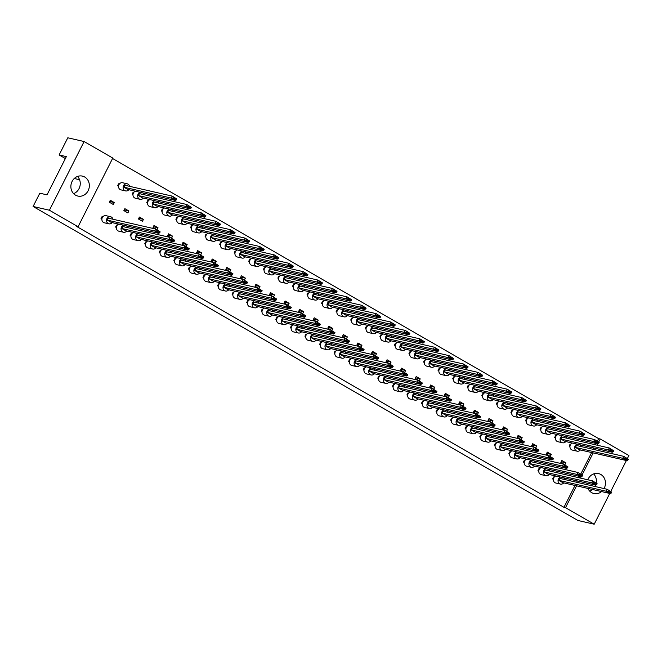 <?xml version="1.0" encoding="UTF-8"?>
<svg xmlns="http://www.w3.org/2000/svg" width="662" height="662" viewBox="0 0 662 662"><rect width="100%" height="100%" fill="white"/><g stroke="black" fill="none" stroke-linecap="round" stroke-linejoin="round"><path stroke-width="0.99" d="M77.537 176.448A10.236 9.185 -77.1 0 1 73.59 193.635M84.695 177.011A10.236 9.185 -77.1 0 1 88.683 189.456A10.236 9.185 -77.1 0 1 77.818 196.06A10.236 9.185 -77.1 0 1 75.526 195.158A10.236 9.185 -77.1 0 1 71.546 182.712A10.236 9.185 -77.1 0 1 82.402 176.109A10.236 9.185 -77.1 0 1 84.695 177.011M112.78 158.061L78.083 226.752L49.41 210.226L84.107 141.536L112.78 158.061M84.107 141.536L67.797 137.787L59.125 154.958L66.341 156.621L47.027 194.851L39.811 193.196L33.1 206.478L49.41 210.226M609.743 493.438L594.203 524.213L577.893 520.464L33.1 206.478M594.203 524.213L565.53 507.688L563.958 507.324L76.511 226.387L78.083 226.752M597.389 441.149L598.655 438.633L600.227 438.997L628.9 455.522L627.419 458.46M626.376 460.52L610.786 491.378M598.655 438.633L112.565 158.483M565.53 507.688L576.577 485.817M578.183 482.631L578.861 481.299M580.475 478.105L581.186 476.69M582.105 474.877L593.202 452.899M594.815 449.713L595.486 448.373M597.099 445.187L597.811 443.772M598.729 441.951L600.227 438.997M601.584 491.568A10.236 9.185 -77.1 0 1 593.938 493.521A10.236 9.185 -77.1 0 1 591.646 492.619A10.236 9.185 -77.1 0 1 587.922 488.424M587.004 484.658A10.236 9.185 -77.1 0 1 587.02 483.169M587.806 479.793A10.236 9.185 -77.1 0 1 598.522 473.57A10.236 9.185 -77.1 0 1 600.815 474.472A10.236 9.185 -77.1 0 1 604.05 488.573M593.657 473.909A10.236 9.185 -77.1 0 1 596.205 482.97M595.593 485.138A10.236 9.185 -77.1 0 1 594.956 486.479M592.49 489.475A10.236 9.185 -77.1 0 1 589.71 491.096M59.125 154.958L65.356 158.557M79.581 179.725L74.268 178.508M563.958 507.324L575.005 485.461M576.619 482.267L577.289 480.935M578.902 477.749L579.573 476.408M580.756 474.066L591.638 452.543M593.243 449.349L593.922 448.017M595.535 444.823L596.205 443.49M101.774 219.114L100.996 218.667L101.981 216.722L102.635 216.871M114.311 202.572L113.326 204.517L109.313 202.208L110.297 200.263L114.311 202.572L109.669 201.505M118.399 186.188L117.629 185.749L118.614 183.804L119.268 183.953M116.338 227.505L115.569 227.058L116.545 225.113L117.207 225.27M128.875 210.971L127.89 212.916L123.877 210.599L124.861 208.654L128.875 210.971L124.233 209.904M132.971 194.587L132.193 194.14L133.178 192.195L133.832 192.344M130.902 235.904L130.133 235.457L131.117 233.512L131.771 233.661M143.439 219.362L142.462 221.307L138.449 218.998L139.425 217.053L143.439 219.362L138.797 218.294M147.535 202.977L146.757 202.539L147.742 200.594L148.404 200.743M145.475 244.295L144.697 243.848L145.681 241.903L146.335 242.06M158.011 227.761L157.026 229.706L153.013 227.389L153.998 225.444L158.011 227.761L153.361 226.694M162.099 211.377L161.329 210.93L162.306 208.985L162.968 209.134M160.038 252.694L159.261 252.247L160.245 250.302L160.899 250.451M172.575 236.152L171.59 238.097L167.577 235.788L168.562 233.843L172.575 236.152L167.933 235.084M176.663 219.767L175.893 219.329L176.878 217.384L177.532 217.533M174.602 261.085L173.833 260.638L174.809 258.693L175.471 258.85M187.139 244.551L186.154 246.496L182.141 244.179L183.126 242.234L187.139 244.551L182.497 243.484M191.235 228.167L190.457 227.72L191.442 225.775L192.096 225.924M189.166 269.484L188.397 269.037L189.382 267.092L190.035 267.241M201.703 252.942L200.727 254.887L196.713 252.578L197.69 250.633L201.703 252.942L197.061 251.874M205.799 236.557L205.021 236.119L206.006 234.174L206.668 234.323M203.739 277.875L202.961 277.428L203.946 275.483L204.599 275.64M216.275 261.341L215.291 263.286L211.277 260.969L212.262 259.024L216.275 261.341L211.625 260.274M220.363 244.957L219.594 244.51L220.57 242.565L221.232 242.714M218.303 286.274L217.525 285.827L218.51 283.882L219.163 284.031M230.839 269.732L229.855 271.677L225.841 269.368L226.826 267.423L230.839 269.732L226.197 268.664M234.927 253.347L234.158 252.909L235.142 250.964L235.796 251.113M232.867 294.664L232.097 294.218L233.074 292.273L233.736 292.43M245.403 278.131L244.419 280.076L240.405 277.759L241.39 275.814L245.403 278.131L240.761 277.064M249.5 261.747L248.722 261.3L249.706 259.355L250.36 259.504M247.431 303.064L246.661 302.617L247.646 300.672L248.3 300.821M259.967 286.522L258.991 288.466L254.978 286.158L255.954 284.213L259.967 286.522L255.325 285.454M264.064 270.137L263.286 269.699L264.27 267.754L264.932 267.903M262.003 311.454L261.225 311.008L262.21 309.063L262.864 309.22M274.54 294.921L273.555 296.866L269.542 294.549L270.526 292.604L274.54 294.921L269.889 293.854M278.628 278.537L277.858 278.09L278.834 276.145L279.496 276.294M276.567 319.854L275.789 319.407L276.774 317.462L277.428 317.611M289.104 303.312L288.119 305.256L284.106 302.948L285.09 301.003L289.104 303.312L284.461 302.244M293.192 286.927L292.422 286.489L293.407 284.544L294.06 284.693M291.131 328.244L290.361 327.798L291.338 325.853L292 326.01M303.668 311.711L302.683 313.656L298.67 311.339L299.654 309.394L303.668 311.711L299.025 310.643M307.764 295.326L306.986 294.88L307.971 292.935L308.624 293.084M305.695 336.644L304.925 336.197L305.91 334.252L306.564 334.401M318.232 320.102L317.255 322.046L313.242 319.738L314.218 317.793L318.232 320.102L313.589 319.034M322.328 303.717L321.55 303.279L322.535 301.334L323.197 301.483M320.267 345.034L319.489 344.588L320.474 342.643L321.128 342.8M332.804 328.501L331.819 330.446L327.806 328.129L328.791 326.184L332.804 328.501L328.153 327.433M336.892 312.116L336.122 311.67L337.099 309.725L337.761 309.874M334.831 353.434L334.053 352.987L335.038 351.042L335.692 351.191M347.368 336.892L346.383 338.836L342.37 336.528L343.355 334.583L347.368 336.892L342.726 335.824M351.456 320.507L350.686 320.069L351.671 318.124L352.325 318.273M349.395 361.824L348.626 361.378L349.602 359.433L350.264 359.59M361.932 345.291L360.947 347.236L356.934 344.919L357.919 342.974L361.932 345.291L357.29 344.223M366.028 328.906L365.25 328.46L366.235 326.515L366.889 326.664M363.959 370.224L363.19 369.777L364.174 367.832L364.828 367.981M376.496 353.682L375.519 355.626L371.506 353.318L372.483 351.373L376.496 353.682L371.854 352.614M380.592 337.306L379.814 336.859L380.799 334.914L381.461 335.063M378.532 378.614L377.754 378.168L378.738 376.223L379.392 376.38M391.068 362.081L390.084 364.026L386.07 361.709L387.055 359.764L391.068 362.081L386.418 361.013M395.156 345.696L394.387 345.25L395.363 343.305L396.025 343.454M393.096 387.013L392.318 386.567L393.302 384.622L393.956 384.771M405.632 370.472L404.647 372.416L400.634 370.108L401.619 368.163L405.632 370.472L400.99 369.404M409.72 354.096L408.95 353.649L409.935 351.704L410.589 351.853M407.66 395.404L406.89 394.957L407.866 393.013L408.528 393.17M420.196 378.871L419.212 380.815L415.198 378.498L416.183 376.554L420.196 378.871L415.554 377.803M424.292 362.486L423.514 362.04L424.499 360.095L425.153 360.244M422.224 403.803L421.454 403.357L422.439 401.412L423.092 401.561M434.76 387.262L433.784 389.206L429.77 386.898L430.747 384.953L434.76 387.262L430.118 386.203M438.856 370.885L438.078 370.439L439.063 368.494L439.725 368.643M436.796 412.194L436.018 411.747L437.003 409.803L437.656 409.96M449.332 395.661L448.348 397.605L444.334 395.288L445.319 393.344L449.332 395.661L444.682 394.593M453.42 379.276L452.651 378.829L453.627 376.885L454.289 377.034M451.36 420.593L450.582 420.147L451.567 418.202L452.22 418.351M463.897 404.052L462.912 405.996L458.898 403.688L459.883 401.743L463.897 404.052L459.254 402.993M467.984 387.675L467.215 387.229L468.199 385.284L468.853 385.433M465.924 428.984L465.154 428.537L466.131 426.593L466.793 426.75M478.461 412.451L477.476 414.395L473.462 412.078L474.447 410.134L478.461 412.451L473.818 411.383M482.557 396.066L481.779 395.619L482.763 393.675L483.417 393.824M480.488 437.383L479.718 436.937L480.703 434.992L481.357 435.141M493.024 420.842L492.048 422.786L488.035 420.478L489.011 418.533L493.024 420.842L488.382 419.782M497.121 404.465L496.343 404.019L497.327 402.074L497.989 402.223M495.06 445.774L494.282 445.327L495.267 443.383L495.921 443.54M507.597 429.241L506.612 431.185L502.599 428.868L503.583 426.924L507.597 429.241L502.946 428.173M511.685 412.856L510.915 412.409L511.892 410.465L512.553 410.614M509.624 454.173L508.846 453.727L509.831 451.782L510.485 451.931M522.161 437.632L521.176 439.576L517.163 437.268L518.147 435.323L522.161 437.632L517.519 436.572M526.249 421.255L525.479 420.809L526.464 418.864L527.118 419.013M524.188 462.564L523.419 462.117L524.395 460.173L525.057 460.33M536.725 446.031L535.74 447.975L531.727 445.658L532.711 443.714L536.725 446.031L532.082 444.963M540.821 429.646L540.043 429.199L541.028 427.255L541.682 427.412M538.752 470.963L537.983 470.517L538.959 468.572L539.621 468.721M551.289 454.422L550.312 456.366L546.299 454.058L547.275 452.113L551.289 454.422L546.647 453.362M555.385 438.045L554.607 437.599L555.592 435.654L556.254 435.803M553.324 479.354L552.547 478.907L553.531 476.971L554.185 477.12M565.861 462.821L564.876 464.765L560.863 462.448L561.848 460.504L565.861 462.821L561.211 461.753M569.949 446.436L569.179 445.989L570.156 444.045L570.818 444.202M564.521 479.495A3.658 3.285 102.9 0 0 563.602 477.79M560.466 477.07A3.658 3.285 102.9 0 0 560.499 484.096A3.658 3.285 102.9 0 0 563.743 482.871M555.757 475.995A3.658 3.285 102.9 0 0 555.799 483.02L560.499 484.096M558.819 480.355L606.177 491.229L610.19 493.546L562.832 482.664L558.819 480.355L559.804 478.411L607.153 489.284L611.705 492.139L608.61 490.352L608.146 491.262L611.249 493.049L611.705 492.139M608.146 491.262L606.177 491.229L607.153 489.284L608.61 490.352M610.19 493.546L611.249 493.049M552.547 478.907L553.349 479.098M581.153 446.569A3.658 3.285 102.9 0 0 580.226 444.872M577.09 444.152A3.658 3.285 102.9 0 0 577.132 451.178A3.658 3.285 102.9 0 0 580.375 449.953M572.39 443.068A3.658 3.285 102.9 0 0 572.423 450.102L577.132 451.178M575.452 447.429L622.801 458.311L626.815 460.62L579.465 449.746L575.452 447.429L576.428 445.485L623.786 456.366L628.337 459.221L625.234 457.434L624.779 458.344L627.874 460.123L628.337 459.221M624.779 458.344L622.801 458.311L623.786 456.366L625.234 457.434M626.815 460.62L627.874 460.123M569.179 445.989L569.974 446.171M549.957 471.096A3.658 3.285 102.9 0 0 549.03 469.399M545.893 468.679A3.658 3.285 102.9 0 0 545.935 475.705A3.658 3.285 102.9 0 0 549.179 474.48M541.193 467.595A3.658 3.285 102.9 0 0 541.226 474.621L545.935 475.705M544.255 471.956L591.605 482.83L595.626 485.147L548.268 474.273L544.255 471.956L545.231 470.012L592.589 480.885L597.141 483.748L594.046 481.961L593.582 482.871L596.677 484.65L597.141 483.748M593.582 482.871L591.605 482.83L592.589 480.885L594.046 481.961M595.626 485.147L596.677 484.65M537.983 470.517L538.785 470.699M566.581 438.178A3.658 3.285 102.9 0 0 565.662 436.473M562.526 435.753A3.658 3.285 102.9 0 0 562.559 442.787A3.658 3.285 102.9 0 0 565.803 441.562M557.818 434.677A3.658 3.285 102.9 0 0 557.859 441.703L562.559 442.787M560.88 439.038L608.237 449.912L612.251 452.229L564.893 441.347L560.88 439.038L561.864 437.094L609.222 447.967L613.765 450.822L610.67 449.043L610.215 449.945L613.31 451.732L613.765 450.822M610.215 449.945L608.237 449.912L609.222 447.967L610.67 449.043M612.251 452.229L613.31 451.732M554.607 437.599L555.41 437.781M535.393 462.705A3.658 3.285 102.9 0 0 534.466 461M531.329 460.28A3.658 3.285 102.9 0 0 531.371 467.306A3.658 3.285 102.9 0 0 534.615 466.081M526.629 459.205A3.658 3.285 102.9 0 0 526.662 466.23L531.371 467.306M529.691 463.566L577.041 474.439L581.054 476.748L533.704 465.874L529.691 463.566L530.667 461.621L578.025 472.494L582.577 475.349L579.473 473.562L579.018 474.472L582.113 476.259L582.577 475.349M579.018 474.472L577.041 474.439L578.025 472.494L579.473 473.562M581.054 476.748L582.113 476.259M523.419 462.117L524.213 462.308M506.256 445.915A3.658 3.285 102.9 0 0 505.338 444.21M502.201 443.49A3.658 3.285 102.9 0 0 502.235 450.516A3.658 3.285 102.9 0 0 505.478 449.291M497.493 442.415A3.658 3.285 102.9 0 0 497.534 449.44L502.235 450.516M500.555 446.776L547.913 457.649L551.926 459.958L504.568 449.084L500.555 446.776L501.539 444.831L548.889 455.704L553.44 458.559L550.345 456.772L549.882 457.682L552.985 459.469L553.44 458.559M549.882 457.682L547.913 457.649L548.889 455.704L550.345 456.772M551.926 459.958L552.985 459.469M494.282 445.327L495.085 445.518M477.128 429.125A3.658 3.285 102.9 0 0 476.201 427.42M473.065 426.7A3.658 3.285 102.9 0 0 473.107 433.726A3.658 3.285 102.9 0 0 476.35 432.501M468.365 425.616A3.658 3.285 102.9 0 0 468.398 432.65L473.107 433.726M471.427 429.977L518.776 440.859L522.79 443.168L475.44 432.294L471.427 429.977L472.403 428.041L519.761 438.914L524.312 441.769L521.209 439.982L520.754 440.892L523.849 442.679L524.312 441.769M520.754 440.892L518.776 440.859L519.761 438.914L521.209 439.982M522.79 443.168L523.849 442.679M465.154 428.537L465.949 428.728M447.992 412.335A3.658 3.285 102.9 0 0 447.073 410.63M443.937 409.91A3.658 3.285 102.9 0 0 443.97 416.936A3.658 3.285 102.9 0 0 447.214 415.711M439.229 408.826A3.658 3.285 102.9 0 0 439.27 415.86L443.97 416.936M442.29 413.187L489.648 424.069L493.662 426.378L446.304 415.504L442.29 413.187L443.275 411.251L490.625 422.124L495.176 424.979L492.081 423.192L491.618 424.102L494.721 425.889L495.176 424.979M491.618 424.102L489.648 424.069L490.625 422.124L492.081 423.192M493.662 426.378L494.721 425.889M436.018 411.747L436.821 411.938M552.017 429.779A3.658 3.285 102.9 0 0 551.098 428.082M547.962 427.362A3.658 3.285 102.9 0 0 547.995 434.388A3.658 3.285 102.9 0 0 551.239 433.163M543.254 426.278A3.658 3.285 102.9 0 0 543.295 433.312L547.995 434.388M546.316 430.639L593.673 441.521L597.687 443.83L550.329 432.956L546.316 430.639L547.3 428.695L594.65 439.576L599.201 442.431L596.106 440.644L595.643 441.554L598.746 443.333L599.201 442.431M595.643 441.554L593.673 441.521L594.65 439.576L596.106 440.644M597.687 443.83L598.746 443.333M540.043 429.199L540.846 429.381M522.889 412.989A3.658 3.285 102.9 0 0 521.962 411.292M518.826 410.572A3.658 3.285 102.9 0 0 518.867 417.598A3.658 3.285 102.9 0 0 522.111 416.373M514.126 409.488A3.658 3.285 102.9 0 0 514.159 416.522L518.867 417.598M517.188 413.849L564.537 424.731L568.55 427.04L521.201 416.166L517.188 413.849L518.164 411.905L565.522 422.786L570.073 425.641L566.97 423.854L566.515 424.764L569.61 426.543L570.073 425.641M566.515 424.764L564.537 424.731L565.522 422.786L566.97 423.854M568.55 427.04L569.61 426.543M510.915 412.409L511.709 412.592M493.753 396.199A3.658 3.285 102.9 0 0 492.834 394.502M489.698 393.782A3.658 3.285 102.9 0 0 489.731 400.808A3.658 3.285 102.9 0 0 492.975 399.583M484.989 392.698A3.658 3.285 102.9 0 0 485.031 399.724L489.731 400.808M488.051 397.059L535.409 407.941L539.422 410.25L492.065 399.376L488.051 397.059L489.036 395.115L536.386 405.996L540.937 408.851L537.842 407.064L537.379 407.974L540.482 409.753L540.937 408.851M537.379 407.974L535.409 407.941L536.386 405.996L537.842 407.064M539.422 410.25L540.482 409.753M481.779 395.619L482.581 395.802M464.625 379.409A3.658 3.285 102.9 0 0 463.698 377.712M460.562 376.992A3.658 3.285 102.9 0 0 460.603 384.018A3.658 3.285 102.9 0 0 463.847 382.793M455.861 375.908A3.658 3.285 102.9 0 0 455.895 382.934L460.603 384.018M458.923 380.269L506.273 391.151L510.286 393.46L462.937 382.586L458.923 380.269L459.9 378.325L507.257 389.206L511.809 392.061L508.706 390.274L508.251 391.184L511.345 392.963L511.809 392.061M508.251 391.184L506.273 391.151L507.257 389.206L508.706 390.274M510.286 393.46L511.345 392.963M452.651 378.829L453.445 379.012M520.82 454.306A3.658 3.285 102.9 0 0 519.902 452.609M516.765 451.889A3.658 3.285 102.9 0 0 516.799 458.915A3.658 3.285 102.9 0 0 520.042 457.69M512.057 450.805A3.658 3.285 102.9 0 0 512.098 457.831L516.799 458.915M515.119 455.166L562.477 466.04L566.49 468.357L519.132 457.483L515.119 455.166L516.103 453.222L563.461 464.095L568.004 466.958L564.909 465.171L564.454 466.081L567.549 467.86L568.004 466.958M564.454 466.081L562.477 466.04L563.461 464.095L564.909 465.171M566.49 468.357L567.549 467.86M508.846 453.727L509.649 453.909M491.692 437.516A3.658 3.285 102.9 0 0 490.765 435.819M487.629 435.099A3.658 3.285 102.9 0 0 487.671 442.125A3.658 3.285 102.9 0 0 490.914 440.9M482.929 434.015A3.658 3.285 102.9 0 0 482.962 441.041L487.671 442.125M485.991 438.376L533.34 449.25L537.362 451.567L490.004 440.693L485.991 438.376L486.967 436.432L534.325 447.305L538.876 450.168L535.781 448.381L535.318 449.291L538.413 451.07L538.876 450.168M535.318 449.291L533.34 449.25L534.325 447.305L535.781 448.381M537.362 451.567L538.413 451.07M479.718 436.937L480.521 437.119M462.556 420.726A3.658 3.285 102.9 0 0 461.637 419.029M458.501 418.31A3.658 3.285 102.9 0 0 458.534 425.335A3.658 3.285 102.9 0 0 461.778 424.11M453.793 417.226A3.658 3.285 102.9 0 0 453.834 424.251L458.534 425.335M456.854 421.586L504.212 432.46L508.226 434.777L460.868 423.903L456.854 421.586L457.839 419.642L505.197 430.515L509.74 433.378L506.645 431.591L506.19 432.493L509.285 434.28L509.74 433.378M506.19 432.493L504.212 432.46L505.197 430.515L506.645 431.591M508.226 434.777L509.285 434.28M450.582 420.147L451.385 420.329M433.428 403.936A3.658 3.285 102.9 0 0 432.501 402.239M429.365 401.52A3.658 3.285 102.9 0 0 429.406 408.545A3.658 3.285 102.9 0 0 432.65 407.32M424.665 400.436A3.658 3.285 102.9 0 0 424.698 407.461L429.406 408.545M427.726 404.796L475.076 415.67L479.098 417.987L431.74 407.113L427.726 404.796L428.703 402.852L476.061 413.725L480.612 416.588L477.517 414.801L477.054 415.703L480.149 417.49L480.612 416.588M477.054 415.703L475.076 415.67L476.061 413.725L477.517 414.801M479.098 417.987L480.149 417.49M421.454 403.357L422.257 403.539M537.453 421.388A3.658 3.285 102.9 0 0 536.526 419.683M533.39 418.963A3.658 3.285 102.9 0 0 533.431 425.997A3.658 3.285 102.9 0 0 536.675 424.772M528.69 417.887A3.658 3.285 102.9 0 0 528.723 424.913L533.431 425.997M531.752 422.248L579.109 433.122L583.123 435.439L535.765 424.557L531.752 422.248L532.736 420.304L580.086 431.177L584.637 434.032L581.542 432.253L581.079 433.155L584.174 434.942L584.637 434.032M581.079 433.155L579.109 433.122L580.086 431.177L581.542 432.253M583.123 435.439L584.174 434.942M525.479 420.809L526.282 420.991M508.317 404.598A3.658 3.285 102.9 0 0 507.398 402.893M504.262 402.173A3.658 3.285 102.9 0 0 504.295 409.207A3.658 3.285 102.9 0 0 507.539 407.982M499.553 401.098A3.658 3.285 102.9 0 0 499.595 408.123L504.295 409.207M502.615 405.458L549.973 416.332L553.986 418.649L506.629 407.767L502.615 405.458L503.6 403.514L550.958 414.387L555.501 417.242L552.406 415.463L551.951 416.365L555.046 418.152L555.501 417.242M551.951 416.365L549.973 416.332L550.958 414.387L552.406 415.463M553.986 418.649L555.046 418.152M496.343 404.019L497.145 404.201M479.189 387.808A3.658 3.285 102.9 0 0 478.262 386.103M475.126 385.383A3.658 3.285 102.9 0 0 475.167 392.417A3.658 3.285 102.9 0 0 478.411 391.192M470.425 384.308A3.658 3.285 102.9 0 0 470.459 391.333L475.167 392.417M473.487 388.668L520.845 399.542L524.858 401.859L477.501 390.977L473.487 388.668L474.472 386.724L521.822 397.597L526.373 400.452L523.278 398.673L522.814 399.575L525.909 401.362L526.373 400.452M522.814 399.575L520.845 399.542L521.822 397.597L523.278 398.673M524.858 401.859L525.909 401.362M467.215 387.229L468.017 387.411M450.052 371.018A3.658 3.285 102.9 0 0 449.134 369.313M445.998 368.593A3.658 3.285 102.9 0 0 446.031 375.627A3.658 3.285 102.9 0 0 449.275 374.402M441.289 367.518A3.658 3.285 102.9 0 0 441.331 374.543L446.031 375.627M444.351 371.878L491.709 382.752L495.722 385.069L448.364 374.187L444.351 371.878L445.336 369.934L492.693 380.807L497.236 383.662L494.142 381.883L493.687 382.785L496.781 384.572L497.236 383.662M493.687 382.785L491.709 382.752L492.693 380.807L494.142 381.883M495.722 385.069L496.781 384.572M438.078 370.439L438.881 370.621M418.864 395.545A3.658 3.285 102.9 0 0 417.937 393.84M414.801 393.12A3.658 3.285 102.9 0 0 414.842 400.146A3.658 3.285 102.9 0 0 418.086 398.921M410.101 392.036A3.658 3.285 102.9 0 0 410.134 399.07L414.842 400.146M413.162 396.397L460.512 407.279L464.525 409.588L417.176 398.714L413.162 396.397L414.139 394.461L461.497 405.334L466.048 408.189L462.945 406.402L462.49 407.312L465.585 409.099L466.048 408.189M462.49 407.312L460.512 407.279L461.497 405.334L462.945 406.402M464.525 409.588L465.585 409.099M406.89 394.957L407.684 395.148M389.728 378.755A3.658 3.285 102.9 0 0 388.809 377.05M385.673 376.33A3.658 3.285 102.9 0 0 385.706 383.356A3.658 3.285 102.9 0 0 388.95 382.131M380.964 375.246A3.658 3.285 102.9 0 0 381.006 382.28L385.706 383.356M384.026 379.607L431.384 390.489L435.397 392.798L388.04 381.924L384.026 379.607L385.011 377.671L432.36 388.544L436.912 391.399L433.817 389.612L433.353 390.522L436.457 392.309L436.912 391.399M433.353 390.522L431.384 390.489L432.36 388.544L433.817 389.612M435.397 392.798L436.457 392.309M377.754 378.168L378.556 378.358M360.6 361.965A3.658 3.285 102.9 0 0 359.673 360.26M356.537 359.54A3.658 3.285 102.9 0 0 356.578 366.566A3.658 3.285 102.9 0 0 359.822 365.341M351.836 358.456A3.658 3.285 102.9 0 0 351.87 365.49L356.578 366.566M354.898 362.817L402.248 373.699L406.261 376.008L358.912 365.134L354.898 362.817L355.875 360.881L403.232 371.754L407.784 374.609L404.681 372.822L404.225 373.732L407.32 375.519L407.784 374.609M404.225 373.732L402.248 373.699L403.232 371.754L404.681 372.822M406.261 376.008L407.32 375.519M348.626 361.378L349.42 361.568M435.488 362.619A3.658 3.285 102.9 0 0 434.57 360.922M431.434 360.202A3.658 3.285 102.9 0 0 431.467 367.228A3.658 3.285 102.9 0 0 434.711 366.003M426.725 359.118A3.658 3.285 102.9 0 0 426.767 366.144L431.467 367.228M429.787 363.479L477.145 374.361L481.158 376.67L433.8 365.796L429.787 363.479L430.772 361.535L478.121 372.416L482.672 375.271L479.578 373.484L479.114 374.394L482.217 376.173L482.672 375.271M479.114 374.394L477.145 374.361L478.121 372.416L479.578 373.484M481.158 376.67L482.217 376.173M423.514 362.04L424.317 362.222M406.36 345.829A3.658 3.285 102.9 0 0 405.434 344.132M402.297 343.413A3.658 3.285 102.9 0 0 402.339 350.438A3.658 3.285 102.9 0 0 405.583 349.213M397.597 342.328A3.658 3.285 102.9 0 0 397.63 349.354L402.339 350.438M400.659 346.689L448.008 357.571L452.022 359.88L404.672 349.006L400.659 346.689L401.635 344.745L448.993 355.626L453.544 358.481L450.441 356.694L449.986 357.604L453.081 359.383L453.544 358.481M449.986 357.604L448.008 357.571L448.993 355.626L450.441 356.694M452.022 359.88L453.081 359.383M394.387 345.25L395.181 345.432M377.224 329.039A3.658 3.285 102.9 0 0 376.306 327.342M373.169 326.623A3.658 3.285 102.9 0 0 373.202 333.648A3.658 3.285 102.9 0 0 376.446 332.423M368.461 325.538A3.658 3.285 102.9 0 0 368.502 332.564L373.202 333.648M371.523 329.899L418.88 340.781L422.894 343.09L375.536 332.216L371.523 329.899L372.507 327.955L419.857 338.836L424.408 341.691L421.313 339.904L420.85 340.814L423.953 342.593L424.408 341.691M420.85 340.814L418.88 340.781L419.857 338.836L421.313 339.904M422.894 343.09L423.953 342.593M365.25 328.46L366.053 328.642M404.292 387.146A3.658 3.285 102.9 0 0 403.373 385.45M400.237 384.73A3.658 3.285 102.9 0 0 400.27 391.755A3.658 3.285 102.9 0 0 403.514 390.53M395.528 383.646A3.658 3.285 102.9 0 0 395.57 390.671L400.27 391.755M398.59 388.006L445.948 398.88L449.961 401.197L402.604 390.323L398.59 388.006L399.575 386.062L446.933 396.935L451.476 399.798L448.381 398.011L447.926 398.913L451.021 400.7L451.476 399.798M447.926 398.913L445.948 398.88L446.933 396.935L448.381 398.011M449.961 401.197L451.021 400.7M392.318 386.567L393.12 386.749M375.164 370.356A3.658 3.285 102.9 0 0 374.237 368.66M371.101 367.94A3.658 3.285 102.9 0 0 371.142 374.965A3.658 3.285 102.9 0 0 374.386 373.74M366.4 366.856A3.658 3.285 102.9 0 0 366.434 373.881L371.142 374.965M369.462 371.217L416.812 382.09L420.833 384.407L373.476 373.534L369.462 371.217L370.439 369.272L417.796 380.145L422.348 383.008L419.253 381.221L418.789 382.123L421.884 383.91L422.348 383.008M418.789 382.123L416.812 382.09L417.796 380.145L419.253 381.221M420.833 384.407L421.884 383.91M363.19 369.777L363.992 369.959M346.027 353.566A3.658 3.285 102.9 0 0 345.109 351.87M341.973 351.15A3.658 3.285 102.9 0 0 342.006 358.175A3.658 3.285 102.9 0 0 345.25 356.95M337.264 350.066A3.658 3.285 102.9 0 0 337.306 357.091L342.006 358.175M340.326 354.427L387.684 365.3L391.697 367.617L344.339 356.744L340.326 354.427L341.311 352.482L388.668 363.355L393.211 366.21L390.117 364.431L389.661 365.333L392.756 367.12L393.211 366.21M389.661 365.333L387.684 365.3L388.668 363.355L390.117 364.431M391.697 367.617L392.756 367.12M334.053 352.987L334.856 353.169M420.924 354.228A3.658 3.285 102.9 0 0 419.998 352.523M416.861 351.803A3.658 3.285 102.9 0 0 416.903 358.837A3.658 3.285 102.9 0 0 420.147 357.612M412.161 350.728A3.658 3.285 102.9 0 0 412.194 357.753L416.903 358.837M415.223 355.089L462.581 365.962L466.594 368.279L419.236 357.397L415.223 355.089L416.208 353.144L463.557 364.017L468.108 366.872L465.014 365.093L464.55 365.995L467.645 367.782L468.108 366.872M464.55 365.995L462.581 365.962L463.557 364.017L465.014 365.093M466.594 368.279L467.645 367.782M408.95 353.649L409.753 353.831M391.788 337.438A3.658 3.285 102.9 0 0 390.87 335.733M387.733 335.013A3.658 3.285 102.9 0 0 387.767 342.047A3.658 3.285 102.9 0 0 391.01 340.822M383.025 333.938A3.658 3.285 102.9 0 0 383.066 340.963L387.767 342.047M386.087 338.299L433.444 349.172L437.458 351.489L390.1 340.607L386.087 338.299L387.071 336.354L434.429 347.227L438.972 350.082L435.877 348.303L435.422 349.205L438.517 350.992L438.972 350.082M435.422 349.205L433.444 349.172L434.429 347.227L435.877 348.303M437.458 351.489L438.517 350.992M379.814 336.859L380.617 337.041M362.66 320.648A3.658 3.285 102.9 0 0 361.733 318.943M358.597 318.223A3.658 3.285 102.9 0 0 358.638 325.257A3.658 3.285 102.9 0 0 361.882 324.032M353.897 317.148A3.658 3.285 102.9 0 0 353.93 324.173L358.638 325.257M356.959 321.509L404.317 332.382L408.33 334.699L360.972 323.817L356.959 321.509L357.943 319.564L405.293 330.437L409.844 333.292L406.749 331.513L406.286 332.415L409.381 334.202L409.844 333.292M406.286 332.415L404.317 332.382L405.293 330.437L406.749 331.513M408.33 334.699L409.381 334.202M350.686 320.069L351.489 320.251M316.899 336.776A3.658 3.285 102.9 0 0 315.973 335.08M312.836 334.351A3.658 3.285 102.9 0 0 312.878 341.385A3.658 3.285 102.9 0 0 316.122 340.16M308.136 333.276A3.658 3.285 102.9 0 0 308.169 340.301L312.878 341.385M311.198 337.637L358.547 348.51L362.569 350.827L315.211 339.954L311.198 337.637L312.174 335.692L359.532 346.565L364.083 349.42L360.989 347.641L360.525 348.543L363.62 350.33L364.083 349.42M360.525 348.543L358.547 348.51L359.532 346.565L360.989 347.641M362.569 350.827L363.62 350.33M304.925 336.197L305.728 336.379M287.763 319.986A3.658 3.285 102.9 0 0 286.845 318.29M283.708 317.561A3.658 3.285 102.9 0 0 283.741 324.595A3.658 3.285 102.9 0 0 286.985 323.37M279 316.486A3.658 3.285 102.9 0 0 279.041 323.511L283.741 324.595M282.062 320.847L329.419 331.72L333.433 334.037L286.075 323.155L282.062 320.847L283.046 318.902L330.404 329.775L334.947 332.63L331.852 330.851L331.397 331.753L334.492 333.54L334.947 332.63M331.397 331.753L329.419 331.72L330.404 329.775L331.852 330.851M333.433 334.037L334.492 333.54M275.789 319.407L276.592 319.589M258.635 303.196A3.658 3.285 102.9 0 0 257.708 301.5M254.572 300.771A3.658 3.285 102.9 0 0 254.613 307.805A3.658 3.285 102.9 0 0 257.857 306.58M249.872 299.696A3.658 3.285 102.9 0 0 249.905 306.721L254.613 307.805M252.934 304.057L300.283 314.93L304.305 317.247L256.947 306.365L252.934 304.057L253.91 302.112L301.268 312.985L305.819 315.84L302.724 314.061L302.261 314.963L305.356 316.75L305.819 315.84M302.261 314.963L300.283 314.93L301.268 312.985L302.724 314.061M304.305 317.247L305.356 316.75M246.661 302.617L247.464 302.799M229.499 286.406A3.658 3.285 102.9 0 0 228.58 284.701M225.444 283.981A3.658 3.285 102.9 0 0 225.477 291.015A3.658 3.285 102.9 0 0 228.721 289.791M220.736 282.906A3.658 3.285 102.9 0 0 220.777 289.931L225.477 291.015M223.797 287.267L271.155 298.14L275.169 300.457L227.811 289.575L223.797 287.267L224.782 285.322L272.14 296.195L276.683 299.05L273.588 297.271L273.133 298.173L276.228 299.96L276.683 299.05M273.133 298.173L271.155 298.14L272.14 296.195L273.588 297.271M275.169 300.457L276.228 299.96M217.525 285.827L218.328 286.009M200.371 269.616A3.658 3.285 102.9 0 0 199.444 267.911M196.308 267.191A3.658 3.285 102.9 0 0 196.349 274.225A3.658 3.285 102.9 0 0 199.593 273.001M191.608 266.116A3.658 3.285 102.9 0 0 191.641 273.141L196.349 274.225M194.669 270.477L242.019 281.35L246.041 283.667L198.683 272.785L194.669 270.477L195.646 268.532L243.004 279.405L247.555 282.26L244.46 280.481L243.997 281.383L247.092 283.171L247.555 282.26M243.997 281.383L242.019 281.35L243.004 279.405L244.46 280.481M246.041 283.667L247.092 283.171M188.397 269.037L189.2 269.219M171.235 252.826A3.658 3.285 102.9 0 0 170.316 251.121M167.18 250.402A3.658 3.285 102.9 0 0 167.213 257.435A3.658 3.285 102.9 0 0 170.457 256.211M162.471 249.326A3.658 3.285 102.9 0 0 162.513 256.351L167.213 257.435M165.533 253.687L212.891 264.56L216.904 266.877L169.546 255.995L165.533 253.687L166.518 251.742L213.876 262.615L218.419 265.47L215.324 263.691L214.869 264.593L217.963 266.381L218.419 265.47M214.869 264.593L212.891 264.56L213.876 262.615L215.324 263.691M216.904 266.877L217.963 266.381M159.261 252.247L160.063 252.429M142.107 236.036A3.658 3.285 102.9 0 0 141.18 234.331M138.044 233.612A3.658 3.285 102.9 0 0 138.085 240.645A3.658 3.285 102.9 0 0 141.329 239.421M133.343 232.536A3.658 3.285 102.9 0 0 133.376 239.561L138.085 240.645M136.405 236.897L183.755 247.77L187.776 250.087L140.418 239.205L136.405 236.897L137.382 234.952L184.739 245.825L189.291 248.68L186.196 246.901L185.732 247.803L188.827 249.591L189.291 248.68M185.732 247.803L183.755 247.77L184.739 245.825L186.196 246.901M187.776 250.087L188.827 249.591M130.133 235.457L130.935 235.639M112.97 219.246A3.658 3.285 102.9 0 0 106.905 218.634A3.658 3.285 102.9 0 0 112.192 222.631M110.587 216.731L105.887 215.647A3.658 3.285 102.9 0 0 104.248 222.771L108.949 223.855M107.269 220.107L154.627 230.98L158.64 233.297L111.282 222.415L107.269 220.107L108.254 218.162L155.611 229.035L160.154 231.89L157.06 230.111L156.604 231.013L159.699 232.801L160.154 231.89M156.604 231.013L154.627 230.98L155.611 229.035L157.06 230.111M158.64 233.297L159.699 232.801M100.996 218.667L101.799 218.849M333.524 303.858A3.658 3.285 102.9 0 0 332.605 302.153M329.469 301.433A3.658 3.285 102.9 0 0 329.502 308.459A3.658 3.285 102.9 0 0 332.746 307.242M324.761 300.358A3.658 3.285 102.9 0 0 324.802 307.383L329.502 308.459M327.822 304.719L375.18 315.592L379.194 317.909L331.836 307.027L327.822 304.719L328.807 302.774L376.165 313.647L380.708 316.502L377.613 314.723L377.158 315.625L380.253 317.412L380.708 316.502M377.158 315.625L375.18 315.592L376.165 313.647L377.613 314.723M379.194 317.909L380.253 317.412M321.55 303.279L322.353 303.461M304.396 287.068A3.658 3.285 102.9 0 0 303.469 285.363M300.333 284.643A3.658 3.285 102.9 0 0 300.374 291.669A3.658 3.285 102.9 0 0 303.618 290.452M295.633 283.568A3.658 3.285 102.9 0 0 295.666 290.593L300.374 291.669M298.694 287.929L346.052 298.802L350.066 301.119L302.708 290.237L298.694 287.929L299.679 285.984L347.029 296.857L351.58 299.712L348.485 297.933L348.022 298.835L351.117 300.622L351.58 299.712M348.022 298.835L346.052 298.802L347.029 296.857L348.485 297.933M350.066 301.119L351.117 300.622M292.422 286.489L293.225 286.671M275.26 270.278A3.658 3.285 102.9 0 0 274.341 268.573M271.205 267.853A3.658 3.285 102.9 0 0 271.238 274.879A3.658 3.285 102.9 0 0 274.482 273.663M266.496 266.778A3.658 3.285 102.9 0 0 266.538 273.803L271.238 274.879M269.558 271.139L316.916 282.012L320.929 284.329L273.572 273.447L269.558 271.139L270.543 269.194L317.901 280.067L322.444 282.922L319.349 281.143L318.894 282.045L321.989 283.832L322.444 282.922M318.894 282.045L316.916 282.012L317.901 280.067L319.349 281.143M320.929 284.329L321.989 283.832M263.286 269.699L264.088 269.881M246.132 253.488A3.658 3.285 102.9 0 0 245.205 251.783M242.069 251.063A3.658 3.285 102.9 0 0 242.11 258.089A3.658 3.285 102.9 0 0 245.354 256.873M237.368 249.988A3.658 3.285 102.9 0 0 237.401 257.013L242.11 258.089M240.43 254.349L287.788 265.222L291.801 267.539L244.443 256.657L240.43 254.349L241.415 252.404L288.764 263.277L293.316 266.132L290.221 264.353L289.757 265.255L292.852 267.043L293.316 266.132M289.757 265.255L287.788 265.222L288.764 263.277L290.221 264.353M291.801 267.539L292.852 267.043M234.158 252.909L234.96 253.091M216.995 236.698A3.658 3.285 102.9 0 0 216.077 234.993M212.941 234.274A3.658 3.285 102.9 0 0 212.974 241.299A3.658 3.285 102.9 0 0 216.217 240.074M208.232 233.198A3.658 3.285 102.9 0 0 208.273 240.223L212.974 241.299M211.294 237.559L258.652 248.432L262.665 250.749L215.307 239.867L211.294 237.559L212.279 235.614L259.636 246.487L264.179 249.342L261.085 247.563L260.629 248.465L263.724 250.253L264.179 249.342M260.629 248.465L258.652 248.432L259.636 246.487L261.085 247.563M262.665 250.749L263.724 250.253M205.021 236.119L205.824 236.301M187.867 219.908A3.658 3.285 102.9 0 0 186.941 218.203M183.804 217.484A3.658 3.285 102.9 0 0 183.846 224.509A3.658 3.285 102.9 0 0 187.089 223.284M179.104 216.408A3.658 3.285 102.9 0 0 179.137 223.433L183.846 224.509M182.166 220.769L229.524 231.642L233.537 233.959L186.179 223.077L182.166 220.769L183.151 218.824L230.5 229.697L235.051 232.552L231.957 230.765L231.493 231.675L234.588 233.463L235.051 232.552M231.493 231.675L229.524 231.642L230.5 229.697L231.957 230.765M233.537 233.959L234.588 233.463M175.893 219.329L176.696 219.511M158.731 203.118A3.658 3.285 102.9 0 0 157.813 201.413M154.676 200.694A3.658 3.285 102.9 0 0 154.709 207.719A3.658 3.285 102.9 0 0 157.953 206.494M149.968 199.618A3.658 3.285 102.9 0 0 150.009 206.643L154.709 207.719M153.03 203.979L200.387 214.852L204.401 217.169L157.043 206.287L153.03 203.979L154.014 202.034L201.372 212.907L205.915 215.762L202.82 213.975L202.365 214.885L205.46 216.673L205.915 215.762M202.365 214.885L200.387 214.852L201.372 212.907L202.82 213.975M204.401 217.169L205.46 216.673M146.757 202.539L147.56 202.721M129.603 186.328A3.658 3.285 102.9 0 0 123.529 185.716A3.658 3.285 102.9 0 0 128.825 189.704M127.22 183.804L122.511 182.729A3.658 3.285 102.9 0 0 120.873 189.853L125.581 190.929M123.902 187.189L171.259 198.062L175.273 200.379L127.915 189.498L123.902 187.189L124.886 185.244L172.236 196.118L176.787 198.972L173.692 197.185L173.229 198.095L176.324 199.883L176.787 198.972M173.229 198.095L171.259 198.062L172.236 196.118L173.692 197.185M175.273 200.379L176.324 199.883M117.629 185.749L118.432 185.931M331.463 345.167A3.658 3.285 102.9 0 0 330.545 343.47M327.409 342.75A3.658 3.285 102.9 0 0 327.442 349.776A3.658 3.285 102.9 0 0 330.686 348.551M322.7 341.666A3.658 3.285 102.9 0 0 322.742 348.7L327.442 349.776M325.762 346.027L373.12 356.909L377.133 359.218L329.775 348.344L325.762 346.027L326.747 344.083L374.096 354.964L378.647 357.819L375.553 356.032L375.089 356.942L378.192 358.73L378.647 357.819M375.089 356.942L373.12 356.909L374.096 354.964L375.553 356.032M377.133 359.218L378.192 358.73M319.489 344.588L320.292 344.778M302.335 328.377A3.658 3.285 102.9 0 0 301.409 326.68M298.272 325.961A3.658 3.285 102.9 0 0 298.314 332.986A3.658 3.285 102.9 0 0 301.558 331.761M293.572 324.877A3.658 3.285 102.9 0 0 293.605 331.91L298.314 332.986M296.634 329.237L343.983 340.119L347.997 342.428L300.647 331.554L296.634 329.237L297.61 327.293L344.968 338.174L349.519 341.029L346.416 339.242L345.961 340.152L349.056 341.94L349.519 341.029M345.961 340.152L343.983 340.119L344.968 338.174L346.416 339.242M347.997 342.428L349.056 341.94M290.361 327.798L291.156 327.988M273.199 311.587A3.658 3.285 102.9 0 0 272.281 309.89M269.144 309.171A3.658 3.285 102.9 0 0 269.177 316.196A3.658 3.285 102.9 0 0 272.421 314.971M264.436 308.087A3.658 3.285 102.9 0 0 264.477 315.12L269.177 316.196M267.498 312.447L314.855 323.329L318.869 325.638L271.511 314.764L267.498 312.447L268.482 310.503L315.832 321.384L320.383 324.239L317.288 322.452L316.825 323.362L319.928 325.15L320.383 324.239M316.825 323.362L314.855 323.329L315.832 321.384L317.288 322.452M318.869 325.638L319.928 325.15M261.225 311.008L262.028 311.198M244.071 294.797A3.658 3.285 102.9 0 0 243.144 293.101M240.008 292.381A3.658 3.285 102.9 0 0 240.049 299.406A3.658 3.285 102.9 0 0 243.293 298.181M235.308 291.297A3.658 3.285 102.9 0 0 235.341 298.33L240.049 299.406M238.37 295.657L285.719 306.539L289.733 308.848L242.383 297.974L238.37 295.657L239.346 293.713L286.704 304.594L291.255 307.449L288.152 305.662L287.697 306.572L290.792 308.36L291.255 307.449M287.697 306.572L285.719 306.539L286.704 304.594L288.152 305.662M289.733 308.848L290.792 308.36M232.097 294.218L232.892 294.408M214.935 278.007A3.658 3.285 102.9 0 0 214.016 276.311M210.88 275.591A3.658 3.285 102.9 0 0 210.913 282.616A3.658 3.285 102.9 0 0 214.157 281.391M206.172 274.507A3.658 3.285 102.9 0 0 206.213 281.54L210.913 282.616M209.233 278.868L256.591 289.749L260.605 292.058L213.247 281.185L209.233 278.868L210.218 276.923L257.568 287.805L262.119 290.659L259.024 288.872L258.561 289.782L261.664 291.57L262.119 290.659M258.561 289.782L256.591 289.749L257.568 287.805L259.024 288.872M260.605 292.058L261.664 291.57M202.961 277.428L203.764 277.61M185.807 261.217A3.658 3.285 102.9 0 0 184.88 259.521M181.744 258.801A3.658 3.285 102.9 0 0 181.785 265.826A3.658 3.285 102.9 0 0 185.029 264.601M177.044 257.717A3.658 3.285 102.9 0 0 177.077 264.75L181.785 265.826M180.105 262.078L227.455 272.959L231.468 275.268L184.119 264.395L180.105 262.078L181.082 260.133L228.44 271.015L232.991 273.869L229.888 272.082L229.433 272.992L232.528 274.78L232.991 273.869M229.433 272.992L227.455 272.959L228.44 271.015L229.888 272.082M231.468 275.268L232.528 274.78M173.833 260.638L174.627 260.82M156.671 244.427A3.658 3.285 102.9 0 0 155.752 242.731M152.616 242.011A3.658 3.285 102.9 0 0 152.649 249.036A3.658 3.285 102.9 0 0 155.893 247.811M147.907 240.927A3.658 3.285 102.9 0 0 147.949 247.96L152.649 249.036M150.969 245.288L198.327 256.169L202.34 258.478L154.982 247.605L150.969 245.288L151.954 243.343L199.303 254.225L203.855 257.079L200.76 255.292L200.296 256.202L203.4 257.99L203.855 257.079M200.296 256.202L198.327 256.169L199.303 254.225L200.76 255.292M202.34 258.478L203.4 257.99M144.697 243.848L145.499 244.03M127.543 227.637A3.658 3.285 102.9 0 0 126.616 225.941M123.48 225.221A3.658 3.285 102.9 0 0 123.521 232.246A3.658 3.285 102.9 0 0 126.765 231.021M118.779 224.137A3.658 3.285 102.9 0 0 118.812 231.17L123.521 232.246M121.841 228.498L169.191 239.379L173.204 241.688L125.854 230.815L121.841 228.498L122.818 226.553L170.175 237.435L174.727 240.289L171.624 238.502L171.168 239.412L174.263 241.2L174.727 240.289M171.168 239.412L169.191 239.379L170.175 237.435L171.624 238.502M173.204 241.688L174.263 241.2M115.569 227.058L116.363 227.24M348.096 312.249A3.658 3.285 102.9 0 0 347.169 310.552M344.033 309.833A3.658 3.285 102.9 0 0 344.075 316.858A3.658 3.285 102.9 0 0 347.318 315.633M339.333 308.749A3.658 3.285 102.9 0 0 339.366 315.774L344.075 316.858M342.395 313.109L389.744 323.991L393.758 326.3L346.408 315.426L342.395 313.109L343.371 311.165L390.729 322.046L395.28 324.901L392.177 323.114L391.722 324.024L394.817 325.803L395.28 324.901M391.722 324.024L389.744 323.991L390.729 322.046L392.177 323.114M393.758 326.3L394.817 325.803M336.122 311.67L336.917 311.852M318.96 295.459A3.658 3.285 102.9 0 0 318.041 293.762M314.905 293.043A3.658 3.285 102.9 0 0 314.938 300.068A3.658 3.285 102.9 0 0 318.182 298.843M310.197 291.959A3.658 3.285 102.9 0 0 310.238 298.984L314.938 300.068M313.258 296.319L360.616 307.201L364.63 309.51L317.272 298.636L313.258 296.319L314.243 294.375L361.593 305.256L366.144 308.111L363.049 306.324L362.586 307.234L365.689 309.013L366.144 308.111M362.586 307.234L360.616 307.201L361.593 305.256L363.049 306.324M364.63 309.51L365.689 309.013M306.986 294.88L307.789 295.062M289.832 278.669A3.658 3.285 102.9 0 0 288.905 276.973M285.769 276.253A3.658 3.285 102.9 0 0 285.81 283.278A3.658 3.285 102.9 0 0 289.054 282.053M281.069 275.169A3.658 3.285 102.9 0 0 281.102 282.194L285.81 283.278M284.13 279.53L331.48 290.411L335.493 292.72L288.144 281.847L284.13 279.53L285.107 277.585L332.465 288.466L337.016 291.321L333.913 289.534L333.458 290.444L336.553 292.223L337.016 291.321M333.458 290.444L331.48 290.411L332.465 288.466L333.913 289.534M335.493 292.72L336.553 292.223M277.858 278.09L278.652 278.272M260.696 261.879A3.658 3.285 102.9 0 0 259.777 260.183M256.641 259.463A3.658 3.285 102.9 0 0 256.674 266.488A3.658 3.285 102.9 0 0 259.918 265.263M251.932 258.379A3.658 3.285 102.9 0 0 251.974 265.404L256.674 266.488M254.994 262.74L302.352 273.621L306.365 275.93L259.007 265.057L254.994 262.74L255.979 260.795L303.328 271.677L307.88 274.531L304.785 272.744L304.321 273.654L307.425 275.433L307.88 274.531M304.321 273.654L302.352 273.621L303.328 271.677L304.785 272.744M306.365 275.93L307.425 275.433M248.722 261.3L249.524 261.482M231.568 245.089A3.658 3.285 102.9 0 0 230.641 243.393M227.505 242.673A3.658 3.285 102.9 0 0 227.546 249.698A3.658 3.285 102.9 0 0 230.79 248.473M222.804 241.589A3.658 3.285 102.9 0 0 222.837 248.614L227.546 249.698M225.866 245.95L273.216 256.831L277.229 259.14L229.88 248.267L225.866 245.95L226.843 244.005L274.2 254.887L278.752 257.741L275.649 255.954L275.193 256.864L278.288 258.643L278.752 257.741M275.193 256.864L273.216 256.831L274.2 254.887L275.649 255.954M277.229 259.14L278.288 258.643M219.594 244.51L220.388 244.692M202.431 228.299A3.658 3.285 102.9 0 0 201.513 226.603M198.377 225.883A3.658 3.285 102.9 0 0 198.41 232.908A3.658 3.285 102.9 0 0 201.653 231.683M193.668 224.799A3.658 3.285 102.9 0 0 193.709 231.824L198.41 232.908M196.73 229.16L244.088 240.041L248.101 242.35L200.743 231.477L196.73 229.16L197.715 227.215L245.064 238.097L249.615 240.951L246.521 239.164L246.057 240.074L249.16 241.853L249.615 240.951M246.057 240.074L244.088 240.041L245.064 238.097L246.521 239.164M248.101 242.35L249.16 241.853M190.457 227.72L191.26 227.902M173.303 211.509A3.658 3.285 102.9 0 0 172.377 209.813M169.24 209.093A3.658 3.285 102.9 0 0 169.282 216.118A3.658 3.285 102.9 0 0 172.525 214.893M164.54 208.009A3.658 3.285 102.9 0 0 164.573 215.034L169.282 216.118M167.602 212.37L214.951 223.251L218.965 225.56L171.615 214.687L167.602 212.37L168.578 210.425L215.936 221.307L220.487 224.161L217.384 222.374L216.929 223.284L220.024 225.063L220.487 224.161M216.929 223.284L214.951 223.251L215.936 221.307L217.384 222.374M218.965 225.56L220.024 225.063M161.329 210.93L162.124 211.112M144.167 194.719A3.658 3.285 102.9 0 0 143.249 193.023M140.112 192.303A3.658 3.285 102.9 0 0 140.145 199.328A3.658 3.285 102.9 0 0 143.389 198.103M135.404 191.219A3.658 3.285 102.9 0 0 135.445 198.244L140.145 199.328M138.466 195.58L185.823 206.453L189.837 208.77L142.479 197.897L138.466 195.58L139.45 193.635L186.8 204.517L191.351 207.371L188.256 205.584L187.793 206.494L190.896 208.273L191.351 207.371M187.793 206.494L185.823 206.453L186.8 204.517L188.256 205.584M189.837 208.77L190.896 208.273M132.193 194.14L132.996 194.322"/></g></svg>
